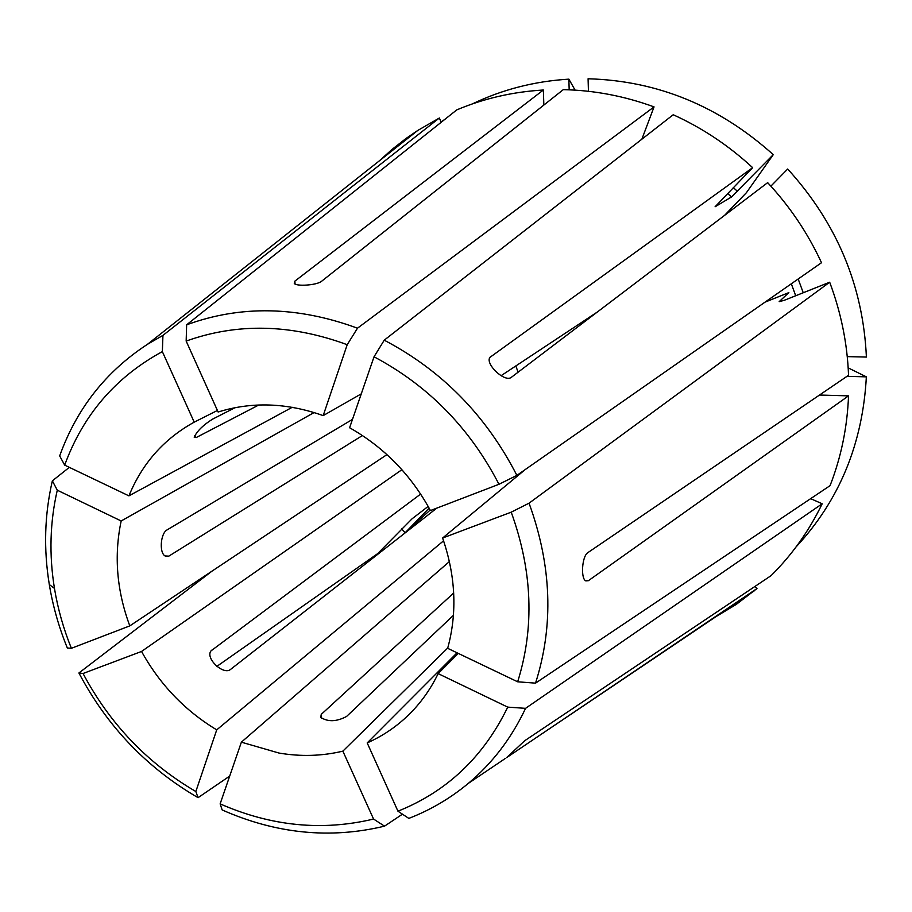 <?xml version="1.0" encoding="UTF-8"?>
<svg xmlns="http://www.w3.org/2000/svg" width="912" height="912" viewBox="0 0 912 912"><rect width="100%" height="100%" fill="white"/><g stroke="black" fill="none" stroke-linecap="round" stroke-linejoin="round"><path stroke-width="1.37" d="M453.446 615.304L346.583 716.456C336.585 721.757 327.967 722.065 320.739 717.391L321.263 714.358L453.697 593.005M710.847 619.715L736.28 604.394L756.971 588.559L506.513 757.712L524.731 740.715L771.073 575.643C791.981 554.941 809.024 530.989 822.191 503.777L810.665 498.659M641.866 139.194L654.052 106.886C624.264 96.011 594.008 90.265 563.285 89.65L321.355 281.466C316.213 285.331 296.309 286.562 294.28 283.427L294.872 281.135L543.358 90.014C512.932 91.793 484.078 98.416 456.787 109.873L186.641 324.809L186.162 341.077L218.128 412.019C251.792 401.508 286.813 402.705 323.19 415.61L347.21 344.702C290.871 323.999 237.188 322.791 186.162 341.077M458.269 653.391L438.148 673.615L507.733 707.131L525.563 708.339L822.191 503.777M525.312 469.498L442.605 538.023C455.704 575.951 457.391 612.716 447.667 648.318L517.663 681.8L535.526 683.145L830.068 485.64C841.138 457.231 847.294 427.306 848.536 395.865L819.523 395.033M314.116 412.543L121.171 520.969C113.852 555.727 116.725 590.691 129.8 625.883L71.375 648.295L67.34 647.999C58.915 627.353 52.896 606.206 49.305 584.546C43.525 549.138 44.54 514.562 52.36 480.841L57.285 490.2L121.171 520.969M69.323 467.354L52.36 480.841M756.971 588.559L754.908 586.473M258.78 404.996L196.148 437.578L194.165 437.156C197.197 430.931 203.33 424.935 212.542 419.167L235.022 407.698M447.769 647.976L342.866 751.146L373.555 819.044L384.533 826.158L402.454 814.177M457.049 652.798L367.194 742.915L397.951 811.19L408.815 818.395C430.487 810.016 450.323 798.353 468.312 783.385C492.446 763.15 511.529 738.127 525.563 708.339M217.421 410.457L194.21 422.153C163.955 438.889 142.181 463.456 128.923 495.866L292.228 407.299M441.214 122.265L439.356 118.001L162.952 335.365L162.347 351.61L194.21 422.153M724.573 215.369L746.415 192.694L773.262 154.652C719.066 105.997 657.335 80.701 588.08 78.774L588.434 91.303M443.574 540.816L216.725 729.862L195.841 791.525L198.064 797.681L229.699 776.078M449.399 561.564L241.372 742.174L220.134 803.871L222.163 809.936C276.051 833.796 330.178 839.211 384.533 826.158M374.034 356.786L349.604 427.739C384.066 447.268 411.016 474.878 430.453 510.56L498.978 484.283C469.931 428.104 428.275 385.605 374.034 356.786L384.237 340.176L673.216 114.741C702.286 127.942 728.756 145.589 752.651 167.671L489.915 357.379C485.024 363.899 504.393 382.39 511.119 377.5L767.665 182.651C789.895 206.5 807.838 233.187 821.507 262.713L516.887 475.38L498.978 484.283M420.66 494.065L210.968 650.917C205.177 658.247 223.098 675.176 230.337 669.59L436.78 508.144M216.782 666.433L377.739 553.573L412.076 518.791L428.173 506.388M429.13 508.121L405.156 532.745L430.179 510.047M597.417 311.961L501.098 375.698M773.262 154.652L731.515 196.958L715.088 206.773L752.651 167.671M847.259 356.626L866.4 357.059C863.094 285.798 836.863 223.109 787.683 169.016L770.891 186.139M765.088 302.111L788.857 292.615L779.167 301.667L784.309 300.287L829.681 282.218L529.051 503.173L511.222 512.168L442.605 538.023M386.95 454.621L129.8 625.883M352.488 419.383L166.793 530.066C160.318 533.862 158.927 554.234 165.881 556.32L168.8 556.149L362.429 435.526M585.322 580.511L588.377 580.693L585.835 580.898C580.659 578.801 581.867 556.97 587.545 552.854L848.536 375.288C847.362 343.596 841.069 312.577 829.681 282.218M401.907 469.703L141.542 651.453L83.038 673.501C109.805 723.843 147.402 763.184 195.841 791.525M83.038 673.501L78.911 672.988C107.069 726.26 146.786 767.836 198.064 797.681M141.542 651.453C159.862 684.513 184.919 710.653 216.725 729.862M220.134 803.871C271.138 826.238 322.267 831.299 373.555 819.044M543.848 105.062L543.358 90.014M397.951 811.19C446.937 791.582 483.531 756.892 507.733 707.131M575.096 90.128L568.86 79.15C534.569 81.236 502.398 89.49 472.37 103.911M444.874 119.358L441.043 121.889M568.86 79.15L569.179 89.821M367.194 742.915C383.599 735.642 398.168 725.553 410.879 712.66C421.948 701.351 431.034 688.332 438.148 673.615M241.372 742.174L279.038 753.061C300.835 756.743 322.107 756.105 342.866 751.146M515.85 365.94L518.084 372.21M361.277 393.847L323.19 415.61M517.663 681.8C534.649 627.524 532.494 570.98 511.222 512.168M535.526 683.145C553.892 625.632 551.737 565.634 529.051 503.173M162.347 351.61C115.642 377.032 83.083 414.869 64.684 465.131L128.923 495.866M401.702 528.903L405.156 532.745M796.051 546.949C839.257 500.574 862.695 443.87 866.354 376.85L846.974 376.348M848.171 367.867L866.354 376.85M439.356 118.001L417.742 130.462L406.102 138.419L392.263 149.226L379.232 160.922M57.285 490.2C49.943 522.131 49.009 554.861 54.458 588.4C57.844 608.828 63.487 628.79 71.375 648.295M162.952 335.365L147.505 344.28C105.895 371.458 76.631 408.679 59.679 455.92L64.684 465.131M654.052 106.886L357.493 328.195C297.631 306.181 240.677 305.041 186.641 324.809M357.493 328.195L347.21 344.702M516.887 475.38C486.199 415.61 441.989 370.534 384.237 340.176M78.911 672.988L211.983 571.151M588.377 580.693L848.536 395.865M321.503 718.268L321.263 714.358M295.043 283.974L294.872 281.135M196.148 437.578L194.518 435.913M210.9 651.008L211.675 650.188M489.869 357.458L490.61 356.672M165.22 555.944L168.8 556.149M731.515 196.958L727.605 193.458M795.697 295.762L791.331 283.792M803.244 292.752L798.182 279.004M737.512 191.372L733.294 187.598M643.028 138.293L642.287 138.088M468.312 783.385L505.442 758.374M536.336 737.58L754.144 590.93M147.505 344.28L417.742 130.462M54.458 588.4L49.305 584.546"/></g></svg>
